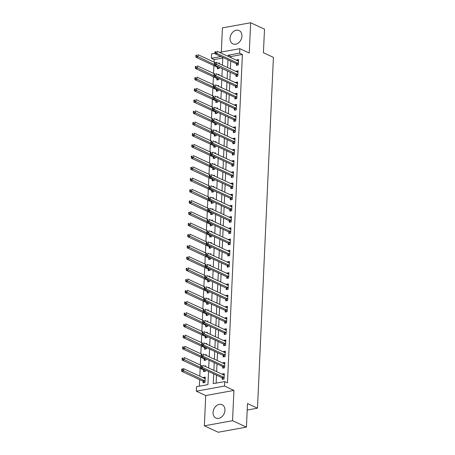 <?xml version="1.0" encoding="UTF-8"?>
<svg xmlns="http://www.w3.org/2000/svg" width="455" height="455" viewBox="0 0 455 455"><rect width="100%" height="100%" fill="white"/><g stroke="black" fill="none" stroke-linecap="round" stroke-linejoin="round"><path stroke-width="0.68" d="M230.042 38.288A7.36 5.608 -65.2 0 0 232.897 43.885A7.36 5.608 -65.2 0 0 241.935 36.127A7.36 5.608 -65.2 0 0 239.08 30.53A7.36 5.608 -65.2 0 0 230.042 38.288M213.054 412.457A7.36 5.608 -65.2 0 0 215.903 418.054A7.36 5.608 -65.2 0 0 224.941 410.291A7.36 5.608 -65.2 0 0 222.085 404.694A7.36 5.608 -65.2 0 0 213.054 412.457M222.768 58.012L214.191 59.577L211.416 58.291L211.62 53.804L214.965 53.195M247.196 410.052L257.479 408.18L273.409 57.341L263.422 52.723L264.497 29.165L250.631 22.75L222.427 27.886L221.329 52.035M257.479 408.18L247.492 403.562L246.422 427.114L218.218 432.25L204.358 425.834L232.556 420.693L233.933 390.413L224.503 386.05L196.304 391.186L196.503 386.699L207.941 384.617L208.538 371.456M233.933 390.413L205.728 395.549L204.358 425.834M205.728 395.549L196.304 391.186M214.191 59.577L214.077 62.142M213.918 65.588L213.566 73.357M213.406 76.804L213.054 84.573M212.9 88.02L212.548 95.789M212.388 99.235L212.036 107.005M211.882 110.451L211.53 118.22M211.37 121.667L211.018 129.436M210.864 132.883L210.511 140.652M210.352 144.099L210 151.868M209.846 155.314L209.493 163.083M209.334 166.53L208.981 174.299M208.828 177.751L208.47 185.515M208.316 188.967L207.963 196.736M207.804 200.183L207.452 207.952M207.298 211.399L206.945 219.168M206.786 222.614L206.433 230.384M206.28 233.83L205.927 241.599M205.768 245.046L205.415 252.815M205.262 256.262L204.909 264.031M204.75 267.477L204.397 275.247M204.244 278.693L203.891 286.462M203.732 289.909L203.379 297.678M203.22 301.125L202.867 308.894M202.714 312.34L202.361 320.11M202.202 323.556L201.849 331.325M201.696 334.772L201.343 342.541M201.184 345.988L200.831 353.757M200.678 357.203L200.325 364.973M200.166 368.419L199.813 376.188M199.66 379.635L199.358 386.176M246.422 427.114L232.556 420.693M203.169 381.375L203.101 382.837L205.006 382.49L205.25 377.104L203.345 377.451L203.328 377.821M203.681 370.16L203.612 371.621L205.518 371.274L205.575 370.086M205.728 366.639L205.762 365.888L204.579 366.104M204.187 358.944L204.124 360.405L206.03 360.059L206.081 358.87M206.24 355.423L206.274 354.673L205.086 354.889M204.699 347.728L204.631 349.19L206.536 348.843L206.593 347.654M206.746 344.208L206.78 343.457L205.597 343.673M205.205 336.512L205.142 337.974L207.048 337.627L207.099 336.438M207.258 332.986L207.292 332.241L206.104 332.457M205.717 325.297L205.649 326.758L207.554 326.411L207.611 325.217M207.764 321.77L207.798 321.025L206.615 321.241M206.223 314.081L206.161 315.537L208.066 315.19L208.117 314.001M208.276 310.555L208.31 309.81L207.127 310.026M206.735 302.865L206.667 304.321L208.572 303.974L208.629 302.785M208.782 299.339L208.817 298.594L207.634 298.81M207.241 291.649L207.179 293.105L209.084 292.758L209.135 291.57M209.294 288.123L209.328 287.378L208.145 287.594M207.753 280.434L207.685 281.89L209.59 281.543L209.647 280.354M209.8 276.907L209.835 276.162L208.652 276.378M208.265 269.218L208.197 270.674L210.102 270.327L210.153 269.138M210.312 265.692L210.346 264.946L209.163 265.163M208.771 258.002L208.703 259.458L210.614 259.111L210.665 257.922M210.824 254.476L210.858 253.731L209.67 253.947M209.283 246.786L209.215 248.242L211.12 247.895L211.177 246.707M211.33 243.26L211.365 242.515L210.182 242.725M209.789 235.565L209.727 237.027L211.632 236.68L211.683 235.491M211.842 232.044L211.876 231.294L210.688 231.51M210.301 224.349L210.233 225.811L212.138 225.464L212.195 224.275M212.349 220.829L212.383 220.078L211.2 220.294M210.807 213.133L210.745 214.595L212.65 214.248L212.701 213.059M212.86 209.613L212.894 208.862L211.712 209.078M211.319 201.918L211.251 203.379L213.156 203.032L213.213 201.844M213.367 198.397L213.401 197.646L212.218 197.862M211.825 190.702L211.763 192.164L213.668 191.817L213.719 190.628M213.878 187.181L213.913 186.431L212.73 186.647M212.337 179.486L212.269 180.948L214.174 180.601L214.231 179.412M214.385 175.966L214.419 175.215L213.236 175.431M212.849 168.27L212.781 169.732L214.686 169.385L214.737 168.196M214.896 164.75L214.931 163.999L213.748 164.215M213.355 157.055L213.287 158.516L215.192 158.169L215.249 156.981M215.403 153.534L215.437 152.783L214.254 152.999M213.867 145.839L213.799 147.301L215.704 146.954L215.761 145.765M215.915 142.318L215.949 141.568L214.766 141.784M214.373 134.623L214.311 136.085L216.216 135.738L216.267 134.549M216.426 131.103L216.461 130.352L215.272 130.568M214.885 123.407L214.817 124.869L216.722 124.522L216.779 123.333M216.933 119.881L216.967 119.136L215.784 119.352M215.391 112.192L215.329 113.653L217.234 113.301L217.285 112.112M217.444 108.665L217.479 107.92L216.296 108.136M215.903 100.976L215.835 102.432L217.74 102.085L217.797 100.896M217.951 97.45L217.985 96.705L216.802 96.921M216.409 89.76L216.347 91.216L218.252 90.869L218.303 89.68M218.463 86.234L218.497 85.489L217.314 85.705M216.921 78.544L216.853 80L218.758 79.653L218.815 78.465M218.969 75.018L219.003 74.273L217.82 74.489M217.427 67.329L217.365 68.785L219.27 68.438L219.321 67.249M219.481 63.802L219.515 63.057L218.332 63.273M213.719 373.856L213.276 383.645L224.707 381.563L227.483 382.843L242.396 54.441L230.964 56.522L230.912 57.643M230.753 61.089L230.401 68.859M230.247 72.305L229.889 80.074M229.735 83.521L229.383 91.29M229.223 94.737L228.871 102.506M228.717 105.952L228.364 113.722M228.205 117.168L227.853 124.937M227.699 128.384L227.346 136.153M227.187 139.6L226.835 147.369M226.681 150.815L226.328 158.585M226.169 162.031L225.816 169.8M225.663 173.253L225.31 181.022M225.151 184.468L224.798 192.237M224.639 195.684L224.287 203.453M224.133 206.9L223.78 214.669M223.621 218.116L223.268 225.885M223.115 229.331L222.762 237.1M222.603 240.547L222.25 248.316M222.097 251.763L221.744 259.532M221.585 262.979L221.232 270.748M221.079 274.194L220.726 281.964M220.567 285.41L220.214 293.179M220.061 296.626L219.702 304.395M219.549 307.842L219.196 315.611M219.037 319.057L218.684 326.826M218.531 330.273L218.178 338.042M218.019 341.489L217.666 349.258M217.513 352.705L217.16 360.474M217.001 363.92L216.648 371.689M216.495 375.142L216.131 383.121M222.228 377.906L222.159 379.368L224.065 379.021L224.309 373.635L222.404 373.982L222.387 374.346M222.734 366.69L222.671 368.152L224.577 367.805L224.821 362.419L222.916 362.766L222.899 363.13M223.246 355.474L223.177 356.93L225.083 356.584L225.327 351.203L223.422 351.55L223.405 351.914M223.752 344.259L223.689 345.715L225.595 345.368L225.839 339.987L223.934 340.334L223.917 340.698M224.264 333.043L224.196 334.499L226.101 334.152L226.345 328.772L224.44 329.119L224.423 329.483M224.77 321.827L224.707 323.283L226.613 322.936L226.857 317.556L224.952 317.903L224.935 318.267M225.282 310.611L225.214 312.067L227.119 311.721L227.363 306.34L225.458 306.687L225.441 307.051M225.794 299.396L225.725 300.852L227.631 300.505L227.875 295.124L225.97 295.471L225.953 295.835M226.3 288.18L226.232 289.636L228.137 289.289L228.382 283.909L226.476 284.256L226.459 284.62M226.812 276.958L226.744 278.42L228.649 278.073L228.893 272.687L226.988 273.04L226.971 273.404M227.318 265.743L227.255 267.204L229.161 266.857L229.405 261.471L227.494 261.818L227.483 262.188M227.83 254.527L227.762 255.989L229.667 255.642L229.911 250.256L228.006 250.603L227.989 250.972M228.336 243.311L228.274 244.773L230.179 244.426L230.423 239.04L228.518 239.387L228.501 239.757M228.848 232.095L228.78 233.557L230.685 233.21L230.93 227.824L229.024 228.171L229.007 228.541M229.354 220.88L229.292 222.341L231.197 221.994L231.441 216.608L229.536 216.955L229.519 217.325M229.866 209.664L229.798 211.126L231.703 210.779L231.948 205.393L230.042 205.74L230.025 206.109M230.372 198.448L230.31 199.91L232.215 199.563L232.46 194.177L230.554 194.524L230.537 194.894M230.884 187.232L230.816 188.694L232.721 188.347L232.966 182.961L231.06 183.308L231.043 183.678M231.396 176.017L231.328 177.478L233.233 177.131L233.478 171.745L231.572 172.092L231.555 172.456M231.902 164.801L231.834 166.263L233.745 165.916L233.989 160.53L232.078 160.877L232.067 161.241M232.414 153.585L232.346 155.047L234.251 154.694L234.496 149.314L232.59 149.661L232.573 150.025M232.92 142.369L232.858 143.826L234.763 143.479L235.007 138.098L233.102 138.445L233.085 138.809M233.432 131.154L233.364 132.61L235.269 132.263L235.514 126.882L233.608 127.229L233.591 127.593M233.938 119.938L233.876 121.394L235.781 121.047L236.026 115.667L234.12 116.014L234.103 116.378M234.45 108.722L234.382 110.178L236.287 109.831L236.532 104.451L234.626 104.798L234.609 105.162M234.956 97.506L234.894 98.962L236.799 98.616L237.044 93.235L235.138 93.582L235.121 93.946M235.468 86.291L235.4 87.747L237.305 87.4L237.55 82.019L235.644 82.366L235.627 82.73M235.98 75.075L235.912 76.531L237.817 76.184L238.062 70.804L236.156 71.151L236.139 71.515M236.486 63.854L236.418 65.315L238.323 64.968L238.568 59.582L236.663 59.935L236.645 60.299M219.515 52.37L239.825 48.668L249.255 53.036L250.631 22.75M239.825 48.668L239.62 53.155L228.188 55.237L228.137 56.357M242.396 54.441L239.62 53.155M224.707 381.563L224.503 386.05M220.959 56.556L211.416 58.291M208.691 368.01L209.044 360.241M209.203 356.794L209.556 349.025M209.71 345.578L210.062 337.809M210.221 334.362L210.574 326.593M210.733 323.147L211.086 315.378M211.239 311.931L211.592 304.162M211.751 300.715L212.104 292.946M212.257 289.499L212.61 281.73M212.769 278.284L213.122 270.515M213.276 267.062L213.628 259.293M213.787 255.846L214.14 248.077M214.294 244.631L214.646 236.862M214.805 233.415L215.158 225.646M215.317 222.199L215.67 214.43M215.824 210.983L216.176 203.214M216.335 199.768L216.688 191.999M216.842 188.552L217.194 180.783M217.353 177.336L217.706 169.567M217.86 166.12L218.212 158.351M218.372 154.905L218.724 147.136M218.878 143.689L219.23 135.92M219.39 132.473L219.742 124.704M219.896 121.257L220.248 113.488M220.408 110.042L220.76 102.273M220.92 98.826L221.272 91.057M221.426 87.61L221.778 79.841M221.938 76.394L222.29 68.625M222.444 65.173L222.796 57.41M227.983 59.804L227.625 67.573M227.472 71.02L227.119 78.789M226.96 82.236L226.607 90.005M226.454 93.451L226.101 101.22M225.942 104.673L225.589 112.442M225.435 115.888L225.083 123.658M224.924 127.104L224.571 134.873M224.417 138.32L224.065 146.089M223.905 149.536L223.553 157.305M223.399 160.751L223.047 168.521M222.887 171.967L222.535 179.736M222.376 183.183L222.023 190.952M221.869 194.399L221.517 202.168M221.357 205.614L221.005 213.384M220.851 216.83L220.499 224.599M220.339 228.046L219.987 235.815M219.833 239.262L219.481 247.031M219.321 250.477L218.969 258.247M218.815 261.693L218.463 269.462M218.303 272.909L217.951 280.678M217.791 284.125L217.439 291.894M217.285 295.34L216.933 303.11M216.773 306.556L216.421 314.325M216.267 317.778L215.915 325.547M215.755 328.993L215.403 336.763M215.249 340.209L214.896 347.978M214.737 351.425L214.385 359.194M214.231 362.641L213.878 370.41M230.964 56.522L228.188 55.237M224.252 374.84L222.404 373.982M205.199 378.31L203.345 377.451M224.764 363.625L222.916 362.766M225.276 352.409L223.422 351.55M225.782 341.187L223.934 340.334M226.294 329.972L224.44 329.119M226.8 318.756L224.952 317.903M227.312 307.54L225.458 306.687M227.819 296.324L225.97 295.471M228.33 285.109L226.476 284.256M228.837 273.893L226.988 273.04M229.348 262.677L227.494 261.818M229.855 251.461L228.006 250.603M230.367 240.246L228.518 239.387M230.878 229.03L229.024 228.171M231.385 217.814L229.536 216.955M231.896 206.598L230.042 205.74M232.403 195.383L230.554 194.524M232.914 184.167L231.06 183.308M233.421 172.951L231.572 172.092M233.933 161.735L232.078 160.877M234.439 150.52L232.59 149.661M234.951 139.304L233.102 138.445M235.462 128.082L233.608 127.229M235.969 116.867L234.12 116.014M236.481 105.651L234.626 104.798M236.987 94.435L235.138 93.582M237.499 83.219L235.644 82.366M238.005 72.004L236.156 71.151M238.517 60.788L236.663 59.935M224.144 375.113L224.173 375.108A0.944 0.54 79.7 0 1 223.962 375.079L202.776 365.268L202.674 367.515L200.769 367.862L221.955 377.667A0.944 0.54 79.7 0 1 222.159 377.826L223.314 379.157M224.133 377.559L224.065 377.479A0.944 0.54 79.7 0 0 223.86 377.32L202.674 367.515L201.411 366.611L201.451 365.712L200.689 365.854L200.649 366.747L201.411 366.611M200.689 365.854L201.451 365.712M200.649 366.747L200.769 367.862M181.63 369.323L181.59 370.222L182.353 370.08L182.392 369.181L181.812 369.085L183.718 368.738L204.904 378.549A0.944 0.54 -100.3 0 0 205.114 378.577L205.091 378.583M182.392 369.181L183.718 368.738L183.615 370.984L181.71 371.331L202.896 381.136A0.944 0.54 -100.3 0 1 203.101 381.296L204.255 382.627M182.353 370.08L204.801 380.789A0.944 0.54 -100.3 0 1 205.006 380.949L205.074 381.028M181.71 371.331L181.59 370.222M224.656 363.898L224.679 363.892A0.944 0.54 79.7 0 1 224.469 363.858L203.283 354.053L203.18 356.299L201.275 356.646L222.461 366.451A0.944 0.54 79.7 0 1 222.666 366.611L223.826 367.941M224.639 366.343L224.571 366.264A0.944 0.54 79.7 0 0 224.366 366.104L203.18 356.299L201.918 355.395L201.963 354.496L201.201 354.638L201.155 355.531L201.918 355.395M201.201 354.638L201.963 354.496M201.155 355.531L201.275 356.646M225.162 352.676L225.191 352.676A0.944 0.54 79.7 0 1 224.98 352.642L203.794 342.837L203.692 345.083L201.787 345.43L222.973 355.236A0.944 0.54 79.7 0 1 223.177 355.395L224.332 356.726M225.151 355.127L225.083 355.048A0.944 0.54 79.7 0 0 224.878 354.889L203.692 345.083L202.429 344.179L202.469 343.28L201.707 343.423L201.667 344.316L202.429 344.179M201.707 343.423L202.469 343.28M201.667 344.316L201.787 345.43M225.674 341.46L225.697 341.46A0.944 0.54 79.7 0 1 225.487 341.426L204.301 331.621L204.198 333.868L202.293 334.215L223.479 344.02A0.944 0.54 79.7 0 1 223.684 344.179L224.844 345.504M225.657 343.912L225.589 343.832A0.944 0.54 79.7 0 0 225.39 343.673L204.198 333.868L202.941 332.963L202.981 332.065L202.219 332.201L202.179 333.1L202.941 332.963M202.219 332.201L202.981 332.065M202.179 333.1L202.293 334.215M201.474 365.507L184.23 357.522L184.127 359.768L182.222 360.115L203.408 369.921A0.944 0.54 -100.3 0 1 203.612 370.08L204.767 371.411M182.864 358.864L182.904 357.966L182.142 358.108L182.102 359.006L182.864 358.864L200.723 367.452M182.142 358.108L182.904 357.966M182.222 360.115L182.102 359.006M201.98 354.291L184.736 346.306L184.633 348.553L182.728 348.9L203.914 358.705A0.944 0.54 -100.3 0 1 204.119 358.864L205.279 360.195M183.371 347.648L183.416 346.75L182.654 346.892L182.609 347.785L183.371 347.648L201.235 356.237M182.654 346.892L183.416 346.75M182.728 348.9L182.609 347.785M202.492 343.076L185.248 335.09L185.145 337.337L183.24 337.684L204.426 347.489A0.944 0.54 -100.3 0 1 204.631 347.648L205.785 348.979M183.883 336.433L183.922 335.534L183.16 335.676L183.12 336.569L183.883 336.433L201.741 345.021M183.16 335.676L183.922 335.534M183.24 337.684L183.12 336.569M226.18 330.245L226.209 330.245A0.944 0.54 79.7 0 1 225.999 330.211L204.813 320.405L204.71 322.646L202.805 322.993L223.991 332.804A0.944 0.54 79.7 0 1 224.196 332.963L225.35 334.288M226.169 332.696L226.101 332.616A0.944 0.54 79.7 0 0 225.896 332.457L204.71 322.646L203.448 321.748L203.487 320.849L202.725 320.985L202.685 321.884L203.448 321.748M202.725 320.985L203.487 320.849M202.685 321.884L202.805 322.993M203.004 331.86L185.754 323.875L185.651 326.121L183.746 326.468L204.932 336.273A0.944 0.54 -100.3 0 1 205.137 336.433L206.297 337.764M184.394 325.217L184.434 324.318L183.672 324.461L183.627 325.353L184.394 325.217L202.253 333.799M183.672 324.461L184.434 324.318M183.746 326.468L183.627 325.353M226.692 319.029L226.715 319.029A0.944 0.54 79.7 0 1 226.51 318.995L205.319 309.19L205.222 311.43L203.317 311.777L224.503 321.588A0.944 0.54 79.7 0 1 224.702 321.748L225.862 323.073M226.675 321.48L226.607 321.401A0.944 0.54 79.7 0 0 226.408 321.241L205.222 311.43L203.959 310.532L203.999 309.633L203.237 309.77L203.197 310.668L203.959 310.532M203.237 309.77L203.999 309.633M203.197 310.668L203.317 311.777M227.204 307.813L227.227 307.813A0.944 0.54 79.7 0 1 227.017 307.779L205.831 297.974L205.728 300.215L203.823 300.562L225.009 310.373A0.944 0.54 79.7 0 1 225.214 310.532L226.368 311.857M227.187 310.264L227.119 310.185A0.944 0.54 79.7 0 0 226.914 310.026L205.728 300.215L204.466 299.316L204.505 298.417L203.743 298.554L203.704 299.453L204.466 299.316M203.743 298.554L204.505 298.417M203.704 299.453L203.823 300.562M227.71 296.597L227.733 296.597A0.944 0.54 79.7 0 1 227.528 296.563L206.343 286.758L206.24 288.999L204.335 289.346L225.521 299.157A0.944 0.54 79.7 0 1 225.725 299.316L226.88 300.641M227.699 299.049L227.631 298.969A0.944 0.54 79.7 0 0 227.426 298.81L206.24 288.999L204.977 288.1L205.017 287.202L204.255 287.338L204.215 288.237L204.977 288.1M204.255 287.338L205.017 287.202M204.215 288.237L204.335 289.346M228.222 285.382L228.245 285.382A0.944 0.54 79.7 0 1 228.035 285.348L206.849 275.542L206.746 277.783L204.841 278.13L226.027 287.941A0.944 0.54 79.7 0 1 226.232 288.1L227.386 289.425M228.205 287.827L228.137 287.753A0.944 0.54 79.7 0 0 227.932 287.588L206.746 277.783L205.484 276.885L205.524 275.986L204.761 276.122L204.722 277.021L205.484 276.885M204.761 276.122L205.524 275.986M204.722 277.021L204.841 278.13M228.728 274.166L228.757 274.16A0.944 0.54 79.7 0 1 228.546 274.132L207.361 264.327L207.258 266.567L205.353 266.914L226.539 276.72A0.944 0.54 79.7 0 1 226.744 276.885L227.898 278.21M228.717 276.612L228.649 276.538A0.944 0.54 79.7 0 0 228.444 276.373L207.258 266.567L205.996 265.663L206.035 264.77L205.273 264.907L205.233 265.805L205.996 265.663M205.273 264.907L206.035 264.77M205.233 265.805L205.353 266.914M203.51 320.644L186.266 312.659L186.163 314.905L184.258 315.252L205.444 325.058A0.944 0.54 -100.3 0 1 205.649 325.217L206.803 326.548M184.901 314.001L184.94 313.103L184.178 313.245L184.138 314.138L184.901 314.001L202.759 322.584M184.178 313.245L184.94 313.103M184.258 315.252L184.138 314.138M204.022 309.428L186.772 301.443L186.675 303.69L184.764 304.037L205.95 313.842A0.944 0.54 -100.3 0 1 206.155 314.001L207.315 315.326M185.412 302.785L185.452 301.887L184.69 302.023L184.65 302.922L185.412 302.785L203.271 311.368M184.69 302.023L185.452 301.887M184.764 304.037L184.65 302.922M204.528 298.213L187.284 290.227L187.181 292.468L185.276 292.821L206.462 302.626A0.944 0.54 -100.3 0 1 206.667 302.785L207.821 304.111M185.919 291.57L185.958 290.671L185.196 290.808L185.157 291.706L185.919 291.57L203.777 300.152M185.196 290.808L185.958 290.671M185.276 292.821L185.157 291.706M205.04 286.997L187.796 279.012L187.693 281.253L185.788 281.599L206.974 291.41A0.944 0.54 -100.3 0 1 207.173 291.57L208.333 292.895M186.431 280.354L186.47 279.455L185.708 279.592L185.668 280.49L186.431 280.354L204.289 288.936M185.708 279.592L186.47 279.455M185.788 281.599L185.668 280.49M205.546 275.781L188.302 267.796L188.199 270.037L186.294 270.384L207.48 280.195A0.944 0.54 -100.3 0 1 207.685 280.354L208.839 281.679M186.937 269.138L186.977 268.24L186.214 268.376L186.175 269.275L186.937 269.138L204.795 277.721M186.214 268.376L186.977 268.24M186.294 270.384L186.175 269.275M229.24 262.95L229.263 262.945A0.944 0.54 79.7 0 1 229.053 262.916L207.867 253.111L207.764 255.352L205.859 255.699L227.045 265.504A0.944 0.54 79.7 0 1 227.25 265.669L228.41 266.994M229.223 265.396L229.155 265.322A0.944 0.54 79.7 0 0 228.95 265.157L207.764 255.352L206.502 254.447L206.547 253.554L205.785 253.691L205.74 254.59L206.502 254.447M205.785 253.691L206.547 253.554M205.74 254.59L205.859 255.699M206.058 264.56L188.814 256.58L188.711 258.821L186.806 259.168L207.992 268.979A0.944 0.54 -100.3 0 1 208.197 269.138L209.351 270.463M187.449 257.922L187.488 257.024L186.726 257.16L186.686 258.059L187.449 257.922L205.307 266.505M186.726 257.16L187.488 257.024M186.806 259.168L186.686 258.059M229.747 251.734L229.775 251.729A0.944 0.54 79.7 0 1 229.565 251.7L208.379 241.895L208.276 244.136L206.371 244.483L227.557 254.288A0.944 0.54 79.7 0 1 227.762 254.453L228.916 255.778M229.735 254.18L229.667 254.106A0.944 0.54 79.7 0 0 229.462 253.941L208.276 244.136L207.014 243.232L207.053 242.339L206.291 242.475L206.251 243.374L207.014 243.232M206.291 242.475L207.053 242.339M206.251 243.374L206.371 244.483M206.564 253.344L189.32 245.364L189.217 247.605L187.312 247.952L208.498 257.763A0.944 0.54 -100.3 0 1 208.703 257.922L209.857 259.248M187.955 246.707L188 245.808L187.238 245.945L187.193 246.843L187.955 246.707L205.819 255.289M187.238 245.945L188 245.808M187.312 247.952L187.193 246.843M230.258 240.519L230.281 240.513A0.944 0.54 79.7 0 1 230.071 240.485L208.885 230.679L208.782 232.92L206.877 233.267L228.063 243.072A0.944 0.54 79.7 0 1 228.268 243.237L229.428 244.562M230.241 242.964L230.173 242.89A0.944 0.54 79.7 0 0 229.968 242.725L208.782 232.92L207.525 232.016L207.565 231.123L206.803 231.259L206.758 232.158L207.525 232.016M206.803 231.259L207.565 231.123M206.758 232.158L206.877 233.267M207.076 242.128L189.832 234.149L189.729 236.39L187.824 236.737L209.01 246.542A0.944 0.54 -100.3 0 1 209.215 246.707L210.369 248.032M188.467 235.491L188.506 234.592L187.744 234.729L187.705 235.627L188.467 235.491L206.325 244.073M187.744 234.729L188.506 234.592M187.824 236.737L187.705 235.627M230.765 229.303L230.793 229.297A0.944 0.54 79.7 0 1 230.583 229.269L209.397 219.464L209.294 221.704L207.389 222.051L228.575 231.857A0.944 0.54 79.7 0 1 228.78 232.016L229.934 233.347M230.753 231.749L230.685 231.669A0.944 0.54 79.7 0 0 230.48 231.51L209.294 221.704L208.032 220.8L208.071 219.907L207.309 220.044L207.27 220.942L208.032 220.8M207.309 220.044L208.071 219.907M207.27 220.942L207.389 222.051M207.582 230.912L190.338 222.933L190.236 225.174L188.33 225.521L209.516 235.326A0.944 0.54 -100.3 0 1 209.721 235.491L210.881 236.816M188.973 224.269L189.018 223.377L188.256 223.513L188.211 224.412L188.973 224.269L206.837 232.858M188.256 223.513L189.018 223.377M188.33 225.521L188.211 224.412M231.276 218.087L231.299 218.081A0.944 0.54 79.7 0 1 231.089 218.053L209.903 208.248L209.806 210.489L207.895 210.836L229.081 220.641A0.944 0.54 79.7 0 1 229.286 220.8L230.446 222.131M231.259 220.533L231.191 220.453A0.944 0.54 79.7 0 0 230.992 220.294L209.806 210.489L208.544 209.584L208.583 208.686L207.821 208.828L207.781 209.727L208.544 209.584M207.821 208.828L208.583 208.686M207.781 209.727L207.895 210.836M208.094 219.697L190.85 211.717L190.747 213.958L188.842 214.305L210.028 224.11A0.944 0.54 -100.3 0 1 210.233 224.275L211.387 225.6M189.485 213.054L189.525 212.161L188.762 212.297L188.723 213.196L189.485 213.054L207.344 221.642M188.762 212.297L189.525 212.161M188.842 214.305L188.723 213.196M231.788 206.871L231.811 206.866A0.944 0.54 79.7 0 1 231.601 206.837L210.415 197.026L210.312 199.273L208.407 199.62L229.593 209.425A0.944 0.54 79.7 0 1 229.798 209.584L230.952 210.915M231.771 209.317L231.703 209.237A0.944 0.54 79.7 0 0 231.498 209.078L210.312 199.273L209.05 198.369L209.09 197.47L208.327 197.612L208.288 198.511L209.05 198.369M208.327 197.612L209.09 197.47M208.288 198.511L208.407 199.62M208.606 208.481L191.356 200.501L191.254 202.742L189.348 203.089L210.534 212.894A0.944 0.54 -100.3 0 1 210.739 213.059L211.899 214.385M189.997 201.838L190.036 200.945L189.274 201.082L189.234 201.98L189.997 201.838L207.855 210.426M189.274 201.082L190.036 200.945M189.348 203.089L189.234 201.98M232.295 195.656L232.317 195.65A0.944 0.54 79.7 0 1 232.113 195.622L210.927 185.811L210.824 188.057L208.919 188.404L230.105 198.209A0.944 0.54 79.7 0 1 230.304 198.369L231.464 199.7M232.283 198.101L232.215 198.022A0.944 0.54 79.7 0 0 232.01 197.862L210.824 188.057L209.562 187.153L209.601 186.254L208.839 186.396L208.799 187.295L209.562 187.153M208.839 186.396L209.601 186.254M208.799 187.295L208.919 188.404M232.806 184.44L232.829 184.434A0.944 0.54 79.7 0 1 232.619 184.406L211.433 174.595L211.33 176.841L209.425 177.188L230.611 186.994A0.944 0.54 79.7 0 1 230.816 187.153L231.97 188.484M232.789 186.886L232.721 186.806A0.944 0.54 79.7 0 0 232.516 186.647L211.33 176.841L210.068 175.937L210.108 175.038L209.345 175.181L209.306 176.074L210.068 175.937M209.345 175.181L210.108 175.038M209.306 176.074L209.425 177.188M233.313 173.224L233.341 173.219A0.944 0.54 79.7 0 1 233.131 173.19L211.945 163.379L211.842 165.626L209.937 165.973L231.123 175.778A0.944 0.54 79.7 0 1 231.328 175.937L232.482 177.268M233.301 175.67L233.233 175.59A0.944 0.54 79.7 0 0 233.028 175.431L211.842 165.626L210.58 164.721L210.619 163.823L209.857 163.965L209.818 164.858L210.58 164.721M209.857 163.965L210.619 163.823M209.818 164.858L209.937 165.973M233.825 162.008L233.847 162.003A0.944 0.54 79.7 0 1 233.637 161.969L212.451 152.163L212.349 154.41L210.443 154.757L231.629 164.562A0.944 0.54 79.7 0 1 231.834 164.721L232.988 166.052M233.807 164.454L233.739 164.374A0.944 0.54 79.7 0 0 233.534 164.215L212.349 154.41L211.086 153.506L211.131 152.607L210.369 152.749L210.324 153.642L211.086 153.506M210.369 152.749L211.131 152.607M210.324 153.642L210.443 154.757M234.331 150.787L234.359 150.787A0.944 0.54 79.7 0 1 234.149 150.753L212.963 140.948L212.86 143.194L210.955 143.541L232.141 153.346A0.944 0.54 79.7 0 1 232.346 153.506L233.5 154.837M234.319 153.238L234.251 153.159A0.944 0.54 79.7 0 0 234.046 152.999L212.86 143.194L211.598 142.29L211.638 141.391L210.875 141.533L210.836 142.426L211.598 142.29M210.875 141.533L211.638 141.391M210.836 142.426L210.955 143.541M234.843 139.571L234.865 139.571A0.944 0.54 79.7 0 1 234.655 139.537L213.469 129.732L213.367 131.978L211.461 132.325L232.647 142.131A0.944 0.54 79.7 0 1 232.852 142.29L234.012 143.615M234.825 142.023L234.757 141.943A0.944 0.54 79.7 0 0 234.552 141.784L213.367 131.978L212.104 131.074L212.149 130.175L211.387 130.312L211.342 131.211L212.104 131.074M211.387 130.312L212.149 130.175M211.342 131.211L211.461 132.325M235.349 128.356L235.377 128.356A0.944 0.54 79.7 0 1 235.167 128.321L213.981 118.516L213.878 120.757L211.973 121.11L233.159 130.915A0.944 0.54 79.7 0 1 233.364 131.074L234.518 132.399M235.337 130.807L235.269 130.727A0.944 0.54 79.7 0 0 235.064 130.568L213.878 120.757L212.616 119.858L212.656 118.96L211.893 119.096L211.854 119.995L212.616 119.858M211.893 119.096L212.656 118.96M211.854 119.995L211.973 121.11M235.861 117.14L235.883 117.14A0.944 0.54 79.7 0 1 235.673 117.106L214.487 107.3L214.385 109.541L212.479 109.888L233.665 119.699A0.944 0.54 79.7 0 1 233.87 119.858L235.03 121.184M235.844 119.591L235.775 119.511A0.944 0.54 79.7 0 0 235.576 119.352L214.385 109.541L213.128 108.643L213.167 107.744L212.405 107.88L212.366 108.779L213.128 108.643M212.405 107.88L213.167 107.744M212.366 108.779L212.479 109.888M236.367 105.924L236.395 105.924A0.944 0.54 79.7 0 1 236.185 105.89L214.999 96.085L214.896 98.325L212.991 98.672L234.177 108.483A0.944 0.54 79.7 0 1 234.382 108.643L235.536 109.968M236.355 108.375L236.287 108.296A0.944 0.54 79.7 0 0 236.082 108.136L214.896 98.325L213.634 97.427L213.674 96.528L212.912 96.665L212.872 97.563L213.634 97.427M212.912 96.665L213.674 96.528M212.872 97.563L212.991 98.672M236.879 94.708L236.901 94.708A0.944 0.54 79.7 0 1 236.697 94.674L215.505 84.869L215.408 87.11L213.503 87.457L234.689 97.268A0.944 0.54 79.7 0 1 234.888 97.427L236.048 98.752M236.862 97.16L236.793 97.08A0.944 0.54 79.7 0 0 236.594 96.921L215.408 87.11L214.146 86.211L214.186 85.312L213.423 85.449L213.384 86.348L214.146 86.211M213.423 85.449L214.186 85.312M213.384 86.348L213.503 87.457M237.391 83.493L237.413 83.493A0.944 0.54 79.7 0 1 237.203 83.458L216.017 73.653L215.915 75.894L214.009 76.241L235.195 86.052A0.944 0.54 79.7 0 1 235.4 86.211L236.554 87.536M237.374 85.944L237.305 85.864A0.944 0.54 79.7 0 0 237.1 85.705L215.915 75.894L214.652 74.995L214.692 74.097L213.93 74.233L213.89 75.132L214.652 74.995M213.93 74.233L214.692 74.097M213.89 75.132L214.009 76.241M214.441 63.017L214.402 63.916L215.164 63.78L215.204 62.881L214.624 62.784L216.529 62.437L237.715 72.243A0.944 0.54 79.7 0 0 237.925 72.277A0.944 0.54 79.7 0 0 237.925 72.271M215.204 62.881L216.529 62.437L216.426 64.678L214.521 65.025L235.707 74.83A0.944 0.54 79.7 0 1 235.912 74.995L237.066 76.321M237.885 74.722L237.817 74.648A0.944 0.54 79.7 0 0 237.612 74.484L215.164 63.78M214.402 63.916L214.521 65.025M238.409 61.061L238.431 61.055A0.944 0.54 79.7 0 1 238.221 61.027L217.035 51.222L216.933 53.462L215.027 53.809L236.213 63.615A0.944 0.54 79.7 0 1 236.418 63.78L237.573 65.105M238.392 63.507L238.323 63.433A0.944 0.54 79.7 0 0 238.119 63.268L216.933 53.462L215.67 52.558L215.71 51.665L214.948 51.802L214.908 52.7L215.67 52.558M214.948 51.802L215.71 51.665M214.908 52.7L215.027 53.809M209.112 197.265L191.868 189.286L191.765 191.527L189.86 191.874L211.046 201.679A0.944 0.54 -100.3 0 1 211.251 201.844L212.405 203.169M190.503 190.622L190.543 189.729L189.78 189.866L189.741 190.764L190.503 190.622L208.362 199.21M189.78 189.866L190.543 189.729M189.86 191.874L189.741 190.764M209.624 186.049L192.374 178.07L192.277 180.311L190.372 180.658L211.558 190.463A0.944 0.54 -100.3 0 1 211.757 190.622L212.917 191.953M191.015 179.406L191.054 178.514L190.292 178.65L190.253 179.549L191.015 179.406L208.873 187.995M190.292 178.65L191.054 178.514M190.372 180.658L190.253 179.549M210.13 174.834L192.886 166.849L192.783 169.095L190.878 169.442L212.064 179.247A0.944 0.54 -100.3 0 1 212.269 179.406L213.423 180.737M191.521 168.191L191.561 167.292L190.799 167.434L190.759 168.333L191.521 168.191L209.38 176.779M190.799 167.434L191.561 167.292M190.878 169.442L190.759 168.333M210.642 163.618L193.398 155.633L193.295 157.879L191.39 158.226L212.576 168.031A0.944 0.54 -100.3 0 1 212.781 168.191L213.935 169.522M192.033 156.975L192.073 156.076L191.31 156.219L191.271 157.117L192.033 156.975L209.892 165.563M191.31 156.219L192.073 156.076M191.39 158.226L191.271 157.117M211.148 152.402L193.904 144.417L193.802 146.664L191.896 147.011L213.082 156.816A0.944 0.54 -100.3 0 1 213.287 156.975L214.441 158.306M192.539 145.759L192.579 144.861L191.817 145.003L191.777 145.901L192.539 145.759L210.403 154.347M191.817 145.003L192.579 144.861M191.896 147.011L191.777 145.901M211.66 141.186L194.416 133.201L194.313 135.448L192.408 135.795L213.594 145.6A0.944 0.54 -100.3 0 1 213.799 145.759L214.953 147.09M193.051 134.543L193.091 133.645L192.329 133.787L192.289 134.68L193.051 134.543L210.91 143.132M192.329 133.787L193.091 133.645M192.408 135.795L192.289 134.68M212.167 129.971L194.922 121.985L194.82 124.232L192.914 124.579L214.1 134.384A0.944 0.54 -100.3 0 1 214.305 134.543L215.465 135.874M193.557 123.328L193.602 122.429L192.84 122.571L192.795 123.464L193.557 123.328L211.421 131.916M192.84 122.571L193.602 122.429M192.914 124.579L192.795 123.464M212.678 118.755L195.434 110.77L195.331 113.016L193.426 113.363L214.612 123.168A0.944 0.54 -100.3 0 1 214.817 123.328L215.971 124.659M194.069 112.112L194.109 111.213L193.347 111.356L193.307 112.249L194.069 112.112L211.928 120.694M193.347 111.356L194.109 111.213M193.426 113.363L193.307 112.249M213.19 107.539L195.94 99.554L195.838 101.801L193.932 102.147L215.118 111.953A0.944 0.54 -100.3 0 1 215.323 112.112L216.483 113.443M194.581 100.896L194.621 99.998L193.858 100.14L193.813 101.033L194.581 100.896L212.439 109.479M193.858 100.14L194.621 99.998M193.932 102.147L193.813 101.033M213.696 96.324L196.452 88.338L196.35 90.585L194.444 90.932L215.63 100.737A0.944 0.54 -100.3 0 1 215.835 100.896L216.989 102.221M195.087 89.68L195.127 88.782L194.365 88.918L194.325 89.817L195.087 89.68L212.946 98.263M194.365 88.918L195.127 88.782M194.444 90.932L194.325 89.817M214.208 85.108L196.958 77.122L196.861 79.363L194.95 79.71L216.142 89.521A0.944 0.54 -100.3 0 1 216.341 89.68L217.501 91.006M195.599 78.465L195.639 77.566L194.876 77.703L194.837 78.601L195.599 78.465L213.458 87.047M194.876 77.703L195.639 77.566M194.95 79.71L194.837 78.601M214.714 73.892L197.47 65.907L197.368 68.148L195.462 68.495L216.648 78.305A0.944 0.54 -100.3 0 1 216.853 78.465L218.008 79.79M196.105 67.249L196.145 66.35L195.383 66.487L195.343 67.385L196.105 67.249L213.964 75.831M195.383 66.487L196.145 66.35M195.462 68.495L195.343 67.385M215.226 62.671L197.982 54.691L197.88 56.932L195.974 57.279L217.16 67.09A0.944 0.54 -100.3 0 1 217.359 67.249L218.519 68.574M196.617 56.033L196.657 55.135L195.895 55.271L195.855 56.17L196.617 56.033L214.476 64.616M195.895 55.271L196.657 55.135M195.974 57.279L195.855 56.17M224.065 377.479L222.159 377.826M223.86 377.32L221.955 377.667M202.896 381.136L204.801 380.789M203.101 381.296L205.006 380.949M224.571 366.264L222.666 366.611M224.366 366.104L222.461 366.451M225.083 355.048L223.177 355.395M224.878 354.889L222.973 355.236M225.589 343.832L223.684 344.179M225.39 343.673L223.479 344.02M203.408 369.921L204.71 369.682M203.612 370.08L205.017 369.824M203.914 358.705L205.216 358.466M204.119 358.864L205.524 358.608M204.426 347.489L205.728 347.25M204.631 347.648L206.035 347.392M226.101 332.616L224.196 332.963M225.896 332.457L223.991 332.804M204.932 336.273L206.234 336.035M205.137 336.433L206.542 336.177M226.607 321.401L224.702 321.748M226.408 321.241L224.503 321.588M227.119 310.185L225.214 310.532M226.914 310.026L225.009 310.373M227.631 298.969L225.725 299.316M227.426 298.81L225.521 299.157M228.137 287.753L226.232 288.1M227.932 287.588L226.027 287.941M228.649 276.538L226.744 276.885M228.444 276.373L226.539 276.72M205.444 325.058L206.746 324.819M205.649 325.217L207.053 324.961M205.95 313.842L207.252 313.603M206.155 314.001L207.56 313.745M206.462 302.626L207.764 302.387M206.667 302.785L208.071 302.529M206.974 291.41L208.271 291.172M207.173 291.57L208.578 291.314M207.48 280.195L208.782 279.956M207.685 280.354L209.09 280.098M229.155 265.322L227.25 265.669M228.95 265.157L227.045 265.504M207.992 268.979L209.294 268.74M208.197 269.138L209.601 268.882M229.667 254.106L227.762 254.453M229.462 253.941L227.557 254.288M208.498 257.763L209.8 257.524M208.703 257.922L210.108 257.666M230.173 242.89L228.268 243.237M229.968 242.725L228.063 243.072M209.01 246.542L210.312 246.309M209.215 246.707L210.619 246.451M230.685 231.669L228.78 232.016M230.48 231.51L228.575 231.857M209.516 235.326L210.819 235.093M209.721 235.491L211.126 235.235M231.191 220.453L229.286 220.8M230.992 220.294L229.081 220.641M210.028 224.11L211.33 223.877M210.233 224.275L211.638 224.019M231.703 209.237L229.798 209.584M231.498 209.078L229.593 209.425M210.534 212.894L211.837 212.661M210.739 213.059L212.144 212.804M232.215 198.022L230.304 198.369M232.01 197.862L230.105 198.209M232.721 186.806L230.816 187.153M232.516 186.647L230.611 186.994M233.233 175.59L231.328 175.937M233.028 175.431L231.123 175.778M233.739 164.374L231.834 164.721M233.534 164.215L231.629 164.562M234.251 153.159L232.346 153.506M234.046 152.999L232.141 153.346M234.757 141.943L232.852 142.29M234.552 141.784L232.647 142.131M235.269 130.727L233.364 131.074M235.064 130.568L233.159 130.915M235.775 119.511L233.87 119.858M235.576 119.352L233.665 119.699M236.287 108.296L234.382 108.643M236.082 108.136L234.177 108.483M236.793 97.08L234.888 97.427M236.594 96.921L234.689 97.268M237.305 85.864L235.4 86.211M237.1 85.705L235.195 86.052M237.817 74.648L235.912 74.995M237.612 74.484L235.707 74.83M238.323 63.433L236.418 63.78M238.119 63.268L236.213 63.615M211.046 201.679L212.349 201.446M211.251 201.844L212.656 201.588M211.558 190.463L212.855 190.23M211.757 190.622L213.162 190.372M212.064 179.247L213.367 179.008M212.269 179.406L213.674 179.151M212.576 168.031L213.878 167.793M212.781 168.191L214.18 167.935M213.082 156.816L214.385 156.577M213.287 156.975L214.692 156.719M213.594 145.6L214.896 145.361M213.799 145.759L215.204 145.503M214.1 134.384L215.403 134.145M214.305 134.543L215.71 134.288M214.612 123.168L215.915 122.93M214.817 123.328L216.222 123.072M215.118 111.953L216.421 111.714M215.323 112.112L216.728 111.856M215.63 100.737L216.933 100.498M215.835 100.896L217.24 100.64M216.142 89.521L217.439 89.282M216.341 89.68L217.746 89.425M216.648 78.305L217.951 78.067M216.853 78.465L218.258 78.209M217.16 67.09L218.457 66.851M217.359 67.249L218.764 66.993"/></g></svg>

